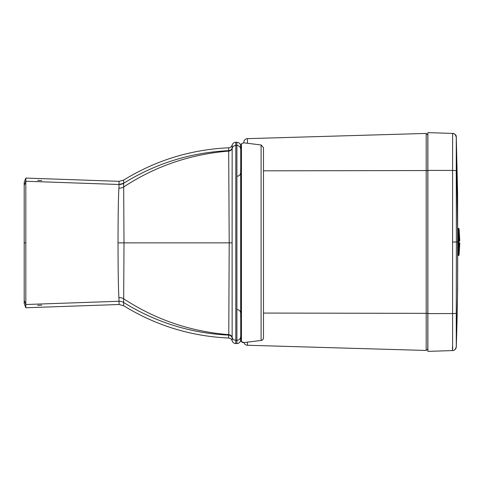 <?xml version="1.0" encoding="UTF-8"?>
<svg xmlns="http://www.w3.org/2000/svg" width="484" height="484" viewBox="0 0 484 484"><rect width="100%" height="100%" fill="white"/><g stroke="black" fill="none" stroke-linecap="round" stroke-linejoin="round"><path stroke-width="0.73" d="M24.2 303.504L25.821 307.757L119.07 304.509L118.931 297.593C118.392 291.259 118.054 269.019 118.029 242.871C118.054 216.747 118.386 194.495 118.931 188.161L119.07 181.319L25.821 178.076L24.2 182.323L24.2 303.504M240.687 168.753L240.687 317.044M237.275 309.512C239.374 309.899 240.512 311.158 240.687 313.281L240.687 312.821M237.275 176.255C239.374 175.867 240.512 174.609 240.687 172.486L240.687 242.175M240.748 339.502A3.787 3.787 -0 0 0 240.596 340.016L240.596 340.579C240.058 342.436 238.824 343.428 236.894 343.555L235.811 343.555C233.984 343.446 232.768 342.527 232.169 340.79L232.169 340.79C231.6 339.121 230.432 338.201 228.678 338.032C190.884 336.289 155.872 325.52 123.632 305.725L124.007 242.871L123.632 180.108C155.866 160.307 190.884 149.538 228.678 147.802C230.432 147.626 231.594 146.706 232.169 145.037L232.169 145.037C232.768 143.306 233.984 142.381 235.811 142.272L236.894 142.272L236.894 340.288L235.811 340.288L235.811 142.272L236.894 142.272C238.824 142.405 240.058 143.397 240.596 145.248L240.596 145.805A3.787 3.787 180 0 0 240.748 146.313M119.07 304.509L123.632 305.725L119.07 304.509L25.821 307.757L25.821 178.076L119.07 181.319L123.632 180.108C155.866 160.307 190.884 149.538 228.678 147.802L228.678 147.802C230.432 147.632 231.6 146.713 232.169 145.037L232.163 147.88A3.787 3.787 180 0 1 228.684 150.645L228.678 147.802M41.727 180.544L37.722 180.441L41.727 180.544M118.029 242.871L232.096 242.859L232.163 147.88M232.096 242.859L232.151 337.463A3.787 3.787 0 0 0 235.811 340.288L235.811 343.555L236.894 343.555L236.894 340.288A3.787 3.787 0 0 0 240.687 336.495M118.931 297.593A8.119 7.605 177.1 0 1 123.71 298.828C155.582 319.652 190.605 331.594 228.775 334.65L229.198 242.865L228.684 150.645C190.859 152.49 155.848 163.368 123.638 183.273L123.638 183.273A8.119 8.119 -179.7 0 1 119.058 184.501L123.638 183.273M41.721 305.174L37.722 305.35L41.721 305.174M240.596 340.016L240.687 339.066M240.687 146.749L240.596 145.805M240.748 339.816L241.437 341.619L241.437 143.712L240.748 145.515L240.748 339.901L240.748 145.605M241.437 143.712L243.785 142.84L261.1 144.964L261.1 340.385A2.704 2.704 -0 0 0 263.478 337.699L263.478 147.65L261.1 144.964M263.478 147.65L263.478 337.778A2.704 2.704 -0 0 1 261.1 340.464L243.785 342.587L261.1 340.464A2.704 2.704 -0 0 0 263.478 337.778L263.478 337.699M243.785 342.587A2.704 2.704 180 0 1 240.748 339.901M243.785 342.509L241.437 341.619M457.64 252.231L457.64 231.769M453.042 350.537L452.516 350.579L452.395 346.792M456.273 346.913L456.255 313.227A3.787 0.333 -179.9 0 1 452.594 313.541L452.613 350.573A3.787 3.787 88.1 0 0 456.273 346.913L455.172 349.472L454.198 350.168M427.874 313.614L452.594 313.541L452.594 170.459L427.874 170.386L427.874 351.378L452.607 350.573M453.048 133.463L452.607 133.427L452.594 170.459A3.787 0.333 179.9 0 1 456.255 170.773L456.4 242L452.74 242M457.64 231.08L456.279 137.081L455.172 134.528L454.192 133.826M458.166 231.54L457.64 231.54L457.592 193.273L456.273 137.087A3.787 3.787 -88.1 0 0 452.607 133.427L427.874 132.622L427.874 170.386M452.516 133.421L452.613 133.427A3.787 3.787 -88.1 0 1 456.273 137.087L456.255 170.773M243.797 142.84L243.797 142.429A3.787 3.787 0 0 1 247.475 138.642L426.186 133.427L426.186 350.464L427.808 348.891L427.808 313.348L263.478 313.069M243.96 342.569A3.787 3.787 0 0 0 247.475 345.255L426.186 350.464L247.475 345.255L247.475 342.14M247.475 143.294L247.475 138.642L426.186 133.427L427.808 135.006L427.808 313.348M427.808 313.16L427.808 346.786M427.808 137.111L427.808 170.731M458.542 255.51L459.08 255.032L459.08 228.805L458.166 228.327L458.166 255.51L458.542 255.51L458.542 228.327M24.2 185.517L25.821 181.246L119.058 184.501M118.931 188.161A8.119 7.611 -177.1 0 0 123.71 186.927C155.582 166.103 190.605 154.16 228.775 151.099A3.787 3.787 -174.9 0 0 232.151 148.292A3.787 3.787 0 0 1 235.811 145.466L236.894 145.466A3.787 3.787 180 0 1 240.687 149.254M24.2 300.243L25.821 304.515L119.058 301.26A8.119 8.119 -178.5 0 1 123.638 302.488C155.848 322.398 190.859 333.27 228.684 335.116L228.678 338.032C190.884 336.289 155.866 325.52 123.632 305.725M119.058 301.26L119.058 301.26A8.119 8.119 179.7 0 1 123.638 302.488L123.638 302.488M232.163 337.88L232.151 337.463A3.787 3.787 175 0 0 228.775 334.65L228.684 335.116A3.787 3.787 180 0 1 232.163 337.88L232.169 340.79C231.6 339.121 230.432 338.201 228.678 338.032M25.821 242.871L24.2 242.871M456.182 346.816L456.279 346.919C457.422 312.065 457.761 284.882 457.64 252.823L457.64 252.92M457.64 242L456.4 242L456.255 313.227M263.478 170.828L427.808 170.549M119.07 181.319L123.632 180.108M258.396 340.796L261.178 340.452M251.904 341.595L243.676 342.599M452.619 350.573C454.797 350.313 456.013 349.097 456.285 346.919L457.592 290.727L457.64 252.297L458.166 252.297M456.285 137.081C456.557 135.375 455.341 134.159 452.619 133.427M459.08 228.805L459.8 240.832M459.08 255.032L459.8 243.004"/></g></svg>
